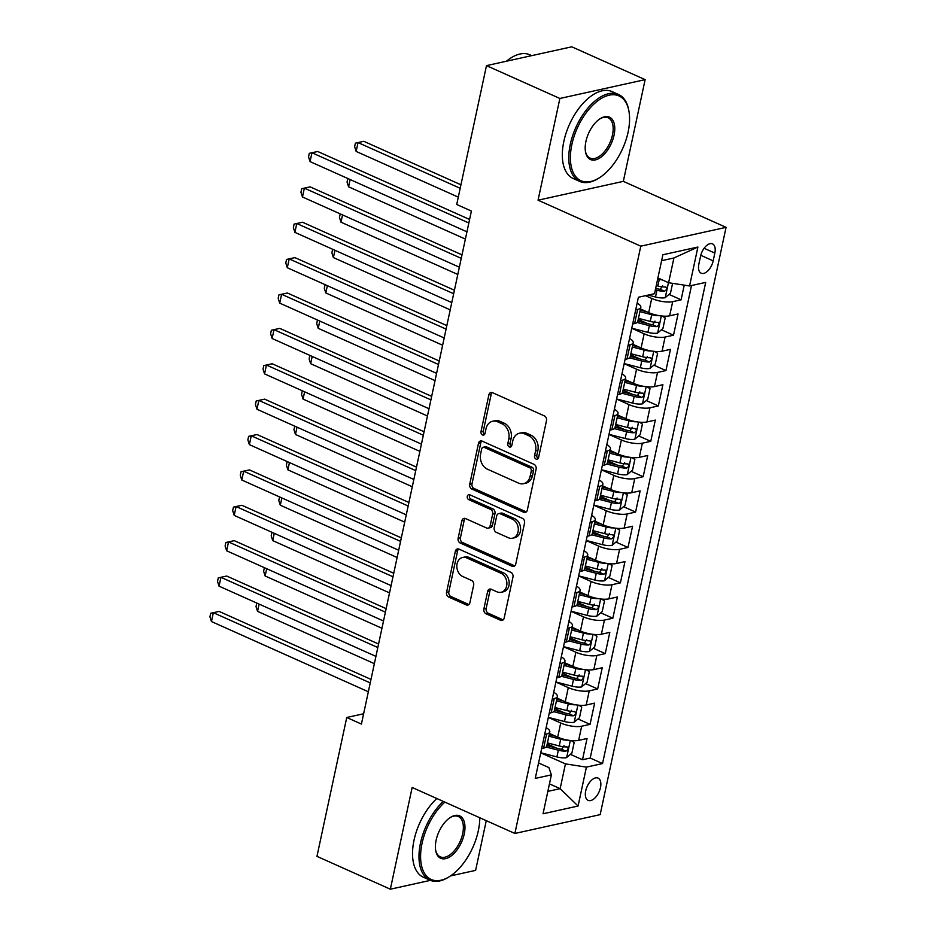 <?xml version="1.0" encoding="UTF-8"?>
<svg xmlns="http://www.w3.org/2000/svg" width="936" height="936" viewBox="0 0 936 936"><rect width="100%" height="100%" fill="white"/><g stroke="black" fill="none" stroke-linecap="round" stroke-linejoin="round"><path stroke-width="1.4" d="M536.047 459.073A2.621 2.059 -102.4 0 0 538.586 457.552L546.495 420.65A3.732 2.937 -102.4 0 0 544.366 415.888L492.5 392.675A3.732 2.937 -102.4 0 0 490.955 392.5A3.732 2.937 -102.4 0 0 488.873 394.863L480.964 431.753A2.621 2.059 -102.4 0 0 485 433.555L486.018 428.782A11.957 9.383 -102.4 0 1 492.664 421.235A11.957 9.383 -102.4 0 1 497.624 421.797L501.942 423.739A11.957 9.383 -102.4 0 1 508.786 438.972L507.757 443.746A2.621 2.059 -102.4 0 0 511.793 445.548L512.823 440.774A11.957 9.383 -102.4 0 1 519.457 433.228A11.957 9.383 -102.4 0 1 524.417 433.789L528.735 435.731A11.957 9.383 -102.4 0 1 535.579 450.965L534.55 455.738A2.621 2.059 -102.4 0 0 536.047 459.073M600.467 787.609A12.191 6.529 114.1 0 0 598.069 778.108A12.191 6.529 114.1 0 0 585.714 790.861A12.191 6.529 114.1 0 0 588.112 800.362A12.191 6.529 114.1 0 0 600.467 787.609M483.865 608.985A3.732 2.937 -102.4 0 0 485.995 613.747L500.549 620.252A3.732 2.937 -102.4 0 0 502.094 620.439A3.732 2.937 -102.4 0 0 504.176 618.076L512.963 577.091A3.732 2.937 -102.4 0 0 510.822 572.329L458.968 549.116A3.732 2.937 -102.4 0 0 457.411 548.941A3.732 2.937 -102.4 0 0 455.341 551.304L446.554 592.277A3.732 2.937 -102.4 0 0 448.695 597.039L466.268 604.913A3.732 2.937 -102.4 0 0 467.813 605.089A3.732 2.937 -102.4 0 0 469.884 602.725L473.651 585.187A3.732 2.937 -102.4 0 0 471.51 580.425L462.793 576.529A10.004 7.851 -102.4 0 1 456.826 566.327A10.004 7.851 -102.4 0 1 462.63 557.47A10.004 7.851 -102.4 0 1 466.783 557.95L500.924 573.23A10.004 7.851 -102.4 0 1 506.891 583.432A10.004 7.851 -102.4 0 1 501.088 592.277A10.004 7.851 -102.4 0 1 496.934 591.809L491.248 589.259A3.732 2.937 -102.4 0 0 489.692 589.083A3.732 2.937 -102.4 0 0 487.621 591.447L483.865 608.985L486.17 608.47A3.732 2.937 -102.4 0 0 488.3 613.232L502.854 619.749A3.732 2.937 -102.4 0 0 503.182 619.866M412.156 787.48L390.347 889.2L316.965 856.358L346.741 717.491L361.413 724.066L471.393 211.056L456.721 204.493L486.486 65.625L559.868 98.467L538.06 200.187L640.786 246.168L514.882 833.461L412.156 787.48M523.704 512.249A3.732 2.937 -102.4 0 0 525.248 512.437A3.732 2.937 -102.4 0 0 527.331 510.073L536.117 469.088A3.732 2.937 -102.4 0 0 533.976 464.326L482.122 441.113A3.732 2.937 -102.4 0 0 480.566 440.938A3.732 2.937 -102.4 0 0 478.495 443.301L469.708 484.286A3.732 2.937 -102.4 0 0 471.838 489.048L523.704 512.249L526.009 511.746A3.732 2.937 -102.4 0 0 526.336 511.863M524.534 523.095L515.748 564.069A3.732 2.937 -102.4 0 1 513.677 566.432A3.732 2.937 -102.4 0 1 512.121 566.257L460.266 543.044A3.732 2.937 -102.4 0 1 458.125 538.282L461.893 520.744A3.732 2.937 -102.4 0 1 463.964 518.38A3.732 2.937 -102.4 0 1 465.52 518.556L486.544 527.974A3.732 2.937 -102.4 0 0 488.101 528.15A3.732 2.937 -102.4 0 0 490.171 525.786L492.664 514.156A3.732 2.937 -102.4 0 0 490.534 509.395L468.632 499.59A2.621 2.059 -102.4 0 1 469.673 494.734L522.393 518.333A3.732 2.937 -102.4 0 1 524.534 523.095M547.209 743.944L556.569 748.133M570.433 754.346L582.496 759.74L587.048 738.516L578.635 740.376L581.665 726.219A15.233 4.75 -167.9 0 1 560.711 723.001L548.32 717.456M554.791 708.564L564.151 712.752M578.015 718.965L590.078 724.359L594.629 703.135L586.217 704.995L589.259 690.838A15.233 4.75 -167.9 0 1 568.292 687.621L555.902 682.075M562.372 673.183L571.744 677.383M585.597 683.584L597.671 688.978L602.222 667.754L593.81 669.614L596.84 655.457A15.233 4.75 -167.9 0 1 575.886 652.24L563.484 646.694M569.965 637.814L579.325 642.002M593.19 648.203L605.253 653.609L609.804 632.373L601.392 634.234L604.422 620.077A15.233 4.75 -167.9 0 1 583.467 616.859L571.077 611.313M577.547 602.433L586.907 606.622M600.772 612.823L612.834 618.228L617.386 596.992L608.973 598.853L612.004 584.707A15.233 4.75 -167.9 0 1 591.049 581.478L578.659 575.933M585.129 567.052L594.489 571.241M608.353 577.442L620.416 582.847L624.967 561.612L616.555 563.472L619.597 549.327A15.233 4.75 -167.9 0 1 598.63 546.097L586.24 540.552M592.722 531.671L602.082 535.86M615.935 542.061L628.009 547.466L632.56 526.243L624.148 528.091L627.178 513.946A15.233 4.75 -167.9 0 1 606.224 510.728L593.822 505.171M600.304 496.291L609.664 500.479M623.528 506.68L635.591 512.086L640.142 490.862L631.73 492.71L634.76 478.565A15.233 4.75 -167.9 0 1 613.805 475.348L601.415 469.79M607.885 460.91L617.245 465.098M631.11 471.311L643.172 476.705L647.724 455.481L639.311 457.341L642.353 443.184A15.233 4.75 -167.9 0 1 621.387 439.967L608.997 434.421M615.467 425.529L624.827 429.718M638.691 435.93L650.766 441.324L655.305 420.1L646.905 421.96L649.935 407.803A15.233 4.75 -167.9 0 1 628.969 404.586L616.578 399.04M623.06 390.148L632.42 394.337M646.273 400.55L658.347 405.943L662.899 384.719L654.486 386.58L657.517 372.423A15.233 4.75 -167.9 0 1 636.562 369.205L624.16 363.659M630.642 354.767L640.002 358.968M653.866 365.169L665.929 370.562L670.48 349.339L662.068 351.199L665.098 337.042A15.233 4.75 -167.9 0 1 644.143 333.824L631.753 328.279M638.223 319.398L647.583 323.587M661.448 329.788L673.51 335.193L678.062 313.958L669.649 315.818A15.233 4.75 -167.9 0 1 648.695 312.601L640.47 308.915M578.635 740.376A15.233 4.75 12.1 0 1 557.68 737.147L549.455 733.473M586.217 704.995A15.233 4.75 12.1 0 1 565.262 701.778L557.037 698.092M593.81 669.614A15.233 4.75 12.1 0 1 572.844 666.397L564.619 662.711M601.392 634.234A15.233 4.75 12.1 0 1 580.437 631.016L572.212 627.331M608.973 598.853A15.233 4.75 12.1 0 1 588.019 595.635L579.793 591.95M616.555 563.472A15.233 4.75 12.1 0 1 595.6 560.255L587.375 556.569M624.148 528.091A15.233 4.75 12.1 0 1 603.182 524.874L594.957 521.188M631.73 492.71A15.233 4.75 12.1 0 1 610.775 489.493L602.55 485.819M639.311 457.341A15.233 4.75 12.1 0 1 618.357 454.112L610.132 450.438M646.905 421.96A15.233 4.75 12.1 0 1 625.938 418.731L617.713 415.057M654.486 386.58A15.233 4.75 12.1 0 1 633.52 383.362L625.307 379.677M662.068 351.199A15.233 4.75 12.1 0 1 641.113 347.981L632.888 344.296M700.549 256.23L698.876 264.01A11.805 6.318 114.1 0 0 701.204 273.207A11.805 6.318 114.1 0 0 713.173 260.863L714.835 253.071A11.805 6.318 114.1 0 0 712.518 243.875A11.805 6.318 114.1 0 0 700.549 256.23M640.786 246.168L726.067 227.343L600.163 814.636L514.882 833.461M582.496 759.74L590.218 758.043L602.55 763.554L705.697 282.391L689.563 285.96L668.608 282.731L657.903 277.945M602.55 763.554L586.416 767.122L578.074 806.036L543.044 813.77L551.386 774.856L535.252 778.413L638.399 297.25L654.533 293.693L662.875 254.767L697.905 247.034L689.563 285.96M669.029 294.407L681.104 299.812L672.692 301.661A15.233 4.75 -167.9 0 1 651.725 298.444L645.536 295.671M637.147 303.112A15.233 4.75 -167.9 0 1 640.809 307.336L637.779 321.493A15.233 4.75 -167.9 0 1 634.62 323.552L632.666 323.985M640.809 307.336A15.233 4.75 -167.9 0 1 637.65 309.395L635.708 309.828M541.651 748.531L543.605 748.11A15.233 4.75 12.1 0 0 546.753 746.039L549.795 731.893A15.233 4.75 -167.9 0 1 546.636 733.953L544.682 734.386M549.233 713.162L551.187 712.729A15.233 4.75 12.1 0 0 554.346 710.658L557.376 696.513A15.233 4.75 -167.9 0 1 554.229 698.572L552.275 699.005M556.826 677.781L558.769 677.348A15.233 4.75 12.1 0 0 561.928 675.289L564.958 661.132A15.233 4.75 -167.9 0 1 561.811 663.191L559.857 663.624M564.408 642.4L566.362 641.967A15.233 4.75 12.1 0 0 569.509 639.908L572.551 625.751A15.233 4.75 -167.9 0 1 569.392 627.81L567.438 628.243M571.99 607.019L573.943 606.587A15.233 4.75 12.1 0 0 577.102 604.527L580.133 590.37A15.233 4.75 -167.9 0 1 576.974 592.429L575.032 592.862M579.571 571.639L581.525 571.206A15.233 4.75 12.1 0 0 584.684 569.146L587.714 554.99A15.233 4.75 -167.9 0 1 584.567 557.06L582.613 557.482M587.164 536.258L589.118 535.825A15.233 4.75 12.1 0 0 592.266 533.766L595.296 519.609A15.233 4.75 -167.9 0 1 592.149 521.68L590.195 522.112M594.746 500.877L596.7 500.444A15.233 4.75 12.1 0 0 599.847 498.385L602.889 484.24A15.233 4.75 -167.9 0 1 599.73 486.299L597.776 486.732M602.328 465.496L604.282 465.063A15.233 4.75 12.1 0 0 607.441 463.004L610.471 448.859A15.233 4.75 -167.9 0 1 607.312 450.918L605.37 451.351M609.921 430.115L611.863 429.694A15.233 4.75 12.1 0 0 615.022 427.623L618.053 413.478A15.233 4.75 -167.9 0 1 614.905 415.537L612.951 415.97M617.503 394.746L619.457 394.313A15.233 4.75 12.1 0 0 622.604 392.242L625.634 378.097A15.233 4.75 -167.9 0 1 622.487 380.156L620.533 380.589M625.084 359.365L627.038 358.933A15.233 4.75 12.1 0 0 630.185 356.873L633.227 342.716A15.233 4.75 -167.9 0 1 630.068 344.776L628.115 345.209M673.51 335.193L665.098 337.042M665.929 370.562L657.517 372.423M658.347 405.943L649.935 407.803M650.766 441.324L642.353 443.184M643.172 476.705L634.76 478.565M635.591 512.086L627.178 513.946M628.009 547.466L619.597 549.327M620.416 582.847L612.004 584.707M612.834 618.228L604.422 620.077M605.253 653.609L596.84 655.457M597.671 688.978L589.259 690.838M590.078 724.359L581.665 726.219M590.218 758.043L691.517 285.527M681.104 299.812L684.239 285.141M549.444 783.877L560.149 788.662L565.449 763.893L540.727 752.837M668.608 282.731L673.92 257.973L661.612 260.688M538.06 200.187L623.329 181.362L645.138 79.642L559.868 98.467M645.138 79.642L571.767 46.8L486.486 65.625M390.347 889.2L430.396 880.355M450.52 875.92L475.617 870.375L486.275 820.661M623.329 181.362L726.067 227.343M363.624 713.77L346.741 717.491M547.841 791.376L560.149 788.662L578.074 806.036M538.563 762.957L548.859 767.555L551.386 774.856M629.554 338.493A15.233 4.75 -167.9 0 1 633.227 342.716M621.972 373.873A15.233 4.75 -167.9 0 1 625.634 378.097M614.39 409.254A15.233 4.75 -167.9 0 1 618.053 413.478M606.809 444.635A15.233 4.75 -167.9 0 1 610.471 448.859M599.215 480.016A15.233 4.75 -167.9 0 1 602.889 484.24M591.634 515.397A15.233 4.75 -167.9 0 1 595.296 519.609M584.052 550.766A15.233 4.75 -167.9 0 1 587.714 554.99M576.471 586.147A15.233 4.75 -167.9 0 1 580.133 590.37M568.877 621.527A15.233 4.75 -167.9 0 1 572.551 625.751M561.296 656.908A15.233 4.75 -167.9 0 1 564.958 661.132M553.714 692.289A15.233 4.75 -167.9 0 1 557.376 696.513M546.133 727.67A15.233 4.75 -167.9 0 1 549.795 731.893M565.449 763.893L586.416 767.122M673.92 257.973L697.905 247.034M538.188 458.476A2.621 2.059 -102.4 0 1 536.855 455.235L537.884 450.462A11.957 9.383 -102.4 0 0 531.04 435.217L528.735 435.731M519.457 433.228L521.761 432.713A11.957 9.383 -102.4 0 1 526.722 433.286L531.04 435.217M492.664 421.235L494.969 420.72A11.957 9.383 -102.4 0 1 499.929 421.294L504.247 423.224A11.957 9.383 -102.4 0 1 511.091 438.469L510.061 443.243A2.621 2.059 -102.4 0 0 511.395 446.484M492.172 392.547A3.732 2.937 -102.4 0 0 491.178 394.349L483.268 431.25A2.621 2.059 -102.4 0 0 484.602 434.491M481.783 440.996A3.732 2.937 -102.4 0 0 480.8 442.798L472.013 483.772A3.732 2.937 -102.4 0 0 474.142 488.534L526.009 511.746M531.262 471.112A2.621 2.059 -102.4 0 0 529.764 467.778L484.24 447.396A2.621 2.059 -102.4 0 0 481.701 448.929L480.624 453.96A11.957 9.383 -102.4 0 0 487.469 469.205L518.579 483.128A11.957 9.383 -102.4 0 0 523.54 483.701A11.957 9.383 -102.4 0 0 530.185 476.143L531.262 471.112L533.567 470.597A2.621 2.059 -102.4 0 0 532.069 467.263L529.764 467.778M483.163 447.279L485.468 446.764A2.621 2.059 -102.4 0 1 486.544 446.893L532.069 467.263M523.54 483.701L525.845 483.187A11.957 9.383 -102.4 0 0 532.479 475.64L530.185 476.143M533.567 470.597L532.479 475.64M465.18 518.439A3.732 2.937 -102.4 0 0 464.197 520.24L460.43 537.767A3.732 2.937 -102.4 0 0 462.571 542.541L514.426 565.742A3.732 2.937 -102.4 0 0 514.753 565.87M488.101 528.15L490.405 527.647A3.732 2.937 -102.4 0 0 492.476 525.283L494.969 513.653A3.732 2.937 -102.4 0 0 492.839 508.891L470.937 499.087L468.632 499.59M469.849 494.816A2.621 2.059 -102.4 0 0 470.937 499.087M508.365 537.744A10.004 7.851 -102.4 0 0 512.519 538.212A10.004 7.851 -102.4 0 0 518.322 529.366A10.004 7.851 -102.4 0 0 512.355 519.164L500.327 513.782A3.732 2.937 -102.4 0 0 498.771 513.607A3.732 2.937 -102.4 0 0 496.7 515.958L494.208 527.6A3.732 2.937 -102.4 0 0 496.337 532.362L508.365 537.744M512.519 538.212L514.823 537.709A10.004 7.851 -102.4 0 0 520.627 528.852A10.004 7.851 -102.4 0 0 514.66 518.649L512.355 519.164M498.771 513.607L501.076 513.092A3.732 2.937 -102.4 0 1 502.632 513.267L514.66 518.649M490.92 589.142A3.732 2.937 -102.4 0 0 489.926 590.932L486.17 608.47M501.088 592.277L503.392 591.774A10.004 7.851 -102.4 0 0 509.196 582.917A10.004 7.851 -102.4 0 0 503.229 572.715L500.924 573.23M462.63 557.47L464.935 556.967A10.004 7.851 -102.4 0 1 469.088 557.435L503.229 572.715M458.628 548.999A3.732 2.937 -102.4 0 0 457.645 550.801L448.859 591.774A3.732 2.937 -102.4 0 0 450.988 596.536L468.573 604.399A3.732 2.937 -102.4 0 0 468.901 604.527M662.337 279.934A10.097 3.147 -167.9 0 1 659.283 279.302L657.704 278.893M672.598 283.351L670.492 293.167L665.122 297.73A10.097 3.147 -167.9 0 1 655.492 296.993L648.168 295.097M460.945 184.79L363.811 141.313L358.043 142.588L356.148 151.433L458.289 197.145M655.352 289.856L656.932 290.265A10.097 3.147 12.1 0 0 664.466 291.225C667.029 289.633 667.333 288.218 665.379 286.978A10.097 3.147 -167.9 0 1 657.844 286.018L656.265 285.609M662.583 285.726L660.243 289.329A5.136 1.603 -167.9 0 1 657.903 288.908L655.68 288.335M666.034 287.095L665.379 286.978M460.184 188.3L358.043 142.588L355.387 143.149L363.811 141.313M356.148 151.433L354.627 146.683L355.387 143.149M469.591 219.469L317.714 151.492L311.957 152.755L468.842 222.979M310.05 161.6L308.541 156.862L309.301 153.317L311.957 152.755L310.05 161.6L466.947 231.824M309.301 153.317L317.714 151.492M628.103 132.128A46.461 24.886 114.1 0 0 629.062 112.004A46.461 24.886 114.1 0 0 601.907 98.093A46.461 24.886 114.1 0 0 571.861 144.542A46.461 24.886 114.1 0 0 599.719 177.559A46.461 24.886 114.1 0 0 628.103 132.128M599.719 177.559L598.829 178.132A47.607 25.494 -65.9 0 1 579.653 181.385A47.607 25.494 -65.9 0 1 570.293 144.296A47.607 25.494 -65.9 0 1 618.544 94.489A47.607 25.494 -65.9 0 1 628.898 110.963L629.062 112.004M614.039 135.229A23.224 12.449 -65.9 0 1 599.017 158.453A23.224 12.449 -65.9 0 1 585.445 151.503A23.224 12.449 -65.9 0 1 585.924 141.441A23.224 12.449 -65.9 0 1 600.116 118.72A23.224 12.449 -65.9 0 1 614.039 135.229M585.363 150.965A22.09 11.829 114.1 0 0 590.078 158.102A22.09 11.829 114.1 0 0 612.472 134.983A22.09 11.829 114.1 0 0 608.119 117.784A22.09 11.829 114.1 0 0 599.66 119.012M506.458 61.214A47.607 25.494 -65.9 0 1 529.905 54.814L531.742 55.633M579.653 181.385L573.195 178.495A47.607 25.494 -65.9 0 1 563.835 141.406A47.607 25.494 -65.9 0 1 612.085 91.599L618.544 94.489M444.869 802.129A46.461 24.886 114.1 0 0 422.066 843.289A46.461 24.886 114.1 0 0 449.923 876.307A46.461 24.886 114.1 0 0 478.296 830.875A46.461 24.886 114.1 0 0 479.782 817.76M449.923 876.307L449.034 876.88A47.607 25.494 -65.9 0 1 429.858 880.132A47.607 25.494 -65.9 0 1 420.498 843.043A47.607 25.494 -65.9 0 1 443.278 801.415M464.244 833.976A23.224 12.449 -65.9 0 1 449.221 857.2A23.224 12.449 -65.9 0 1 435.638 850.239A23.224 12.449 -65.9 0 1 436.129 840.177A23.224 12.449 -65.9 0 1 450.31 817.467A23.224 12.449 -65.9 0 1 464.244 833.976M435.568 849.712A22.09 11.829 114.1 0 0 440.283 856.849A22.09 11.829 114.1 0 0 462.665 833.73A22.09 11.829 114.1 0 0 458.324 816.52A22.09 11.829 114.1 0 0 449.865 817.76M429.858 880.132L423.4 877.243A47.607 25.494 -65.9 0 1 414.04 840.154A47.607 25.494 -65.9 0 1 436.82 798.525M659.19 315.643A10.097 3.147 -167.9 0 1 651.702 314.683L639.885 311.63M647.092 311.875L640.212 310.097M662.278 316.04L665.18 317.936L662.91 328.548L657.54 333.111A10.097 3.147 -167.9 0 1 647.911 332.374L631.765 328.197M637.123 322.487L649.35 325.646A10.097 3.147 12.1 0 0 656.885 326.605C659.447 325.014 659.751 323.599 657.797 322.358A10.097 3.147 -167.9 0 1 650.263 321.399L638.446 318.345M655.001 321.106L652.661 324.71A5.136 1.603 -167.9 0 1 650.309 324.289L637.861 321.071M658.453 322.475L657.797 322.358M350.123 179.536L348.566 186.802L465.379 239.089M347.806 178.53L347.045 182.064L348.566 186.802M651.608 351.012A10.097 3.147 -167.9 0 1 644.12 350.052L632.303 347.01M639.499 347.256L632.631 345.478M654.697 351.421L657.598 353.317L655.317 363.928L649.947 368.48A10.097 3.147 -167.9 0 1 640.329 367.743L624.183 363.577M629.542 357.868L641.768 361.027A10.097 3.147 12.1 0 0 649.303 361.986C651.865 360.395 652.17 358.979 650.216 357.739A10.097 3.147 -167.9 0 1 642.681 356.78L630.864 353.726M647.419 356.487L645.079 360.091A5.136 1.603 -167.9 0 1 642.728 359.67L630.279 356.452M650.871 357.856L650.216 357.739M342.541 214.917L340.985 222.183L457.798 274.47M340.224 213.911L339.464 217.444L340.985 222.183M644.027 386.392A10.097 3.147 -167.9 0 1 636.538 385.433L624.721 382.379M631.917 382.637L625.049 380.858M647.104 386.802L650.005 388.697L647.735 399.309L642.365 403.861A10.097 3.147 -167.9 0 1 632.736 403.123L616.602 398.958M621.96 393.249L634.187 396.408A10.097 3.147 12.1 0 0 641.722 397.367C644.272 395.776 644.576 394.36 642.622 393.12A10.097 3.147 -167.9 0 1 635.088 392.161L623.282 389.107M639.826 391.868L637.498 395.472A5.136 1.603 -167.9 0 1 635.146 395.05L622.697 391.833M643.278 393.237L642.622 393.12M334.959 250.298L333.391 257.564L450.216 309.851M332.631 249.28L331.882 252.825L333.391 257.564M636.433 421.773A10.097 3.147 -167.9 0 1 628.945 420.814L617.14 417.76M624.335 418.018L617.467 416.239M639.522 422.171L642.424 424.078L640.154 434.69L634.783 439.241A10.097 3.147 -167.9 0 1 625.154 438.504L609.008 434.339M614.379 428.63L626.593 431.788A10.097 3.147 12.1 0 0 634.128 432.748C636.691 431.157 636.995 429.741 635.041 428.501A10.097 3.147 -167.9 0 1 627.506 427.541L615.689 424.488M632.245 427.249L629.905 430.852A5.136 1.603 -167.9 0 1 627.565 430.431L615.116 427.214M635.696 428.618L635.041 428.501M327.366 285.679L325.81 292.945L442.634 345.232M325.049 284.661L324.289 288.206L325.81 292.945M462.01 254.849L310.132 186.861L304.364 188.136L461.249 258.359M302.468 196.981L300.947 192.243L301.708 188.698L304.364 188.136L302.468 196.981L459.354 267.205M301.708 188.698L310.132 186.861M454.416 290.23L302.539 222.241L296.782 223.517L453.667 293.74M294.887 232.362L293.366 227.624L294.126 224.078L296.782 223.517L294.887 232.362L451.772 302.585M294.126 224.078L302.539 222.241M446.835 325.599L294.957 257.622L289.201 258.898L446.086 329.121M287.305 267.743L285.784 263.004L286.545 259.459L289.201 258.898L287.305 267.743L444.19 337.966M286.545 259.459L294.957 257.622M439.253 360.98L287.375 293.003L281.619 294.278L438.504 364.502M279.712 303.124L278.203 298.373L278.951 294.84L281.619 294.278L279.712 303.124L436.609 373.347M278.951 294.84L287.375 293.003M628.852 457.154A10.097 3.147 -167.9 0 1 621.364 456.195L609.547 453.141M616.742 453.398L609.874 451.62M631.94 457.552L634.842 459.459L632.56 470.071L627.202 474.622A10.097 3.147 -167.9 0 1 617.573 473.885L601.427 469.708M606.785 464.01L619.012 467.169A10.097 3.147 12.1 0 0 626.547 468.117C629.109 466.526 629.413 465.122 627.459 463.882A10.097 3.147 -167.9 0 1 619.924 462.922L608.107 459.868M624.663 462.63L622.323 466.233A5.136 1.603 -167.9 0 1 619.971 465.8L607.522 462.583M628.115 463.987L627.459 463.882M319.784 321.06L318.228 328.325L435.041 380.613M317.468 320.042L316.707 323.587L318.228 328.325M431.671 396.361L279.794 328.384L274.026 329.659L430.911 399.883M272.13 338.504L270.609 333.754L271.37 330.221L274.026 329.659L272.13 338.504L429.016 408.728M271.37 330.221L279.794 328.384M621.27 492.535A10.097 3.147 -167.9 0 1 613.782 491.575L601.965 488.522M609.16 488.779L602.293 487.001M624.359 492.933L627.26 494.84L624.979 505.452L619.609 510.003A10.097 3.147 -167.9 0 1 609.991 509.266L593.845 505.089M599.204 499.379L611.43 502.538A10.097 3.147 12.1 0 0 618.965 503.498C621.527 501.907 621.832 500.491 619.878 499.251A10.097 3.147 -167.9 0 1 612.343 498.303L600.526 495.249M617.081 497.999L614.741 501.614A5.136 1.603 -167.9 0 1 612.39 501.181L599.941 497.964M620.521 499.368L619.878 499.251M312.203 356.44L310.647 363.706L427.459 415.993M309.886 355.423L309.126 358.968L310.647 363.706M424.078 431.742L272.2 363.765L266.444 365.04L423.329 435.252M264.549 373.885L263.028 369.135L263.788 365.602L266.444 365.04L264.549 373.885L421.434 444.097M263.788 365.602L272.2 363.765M613.688 527.916A10.097 3.147 -167.9 0 1 606.2 526.956L594.383 523.903M601.579 524.16L594.711 522.382M616.765 528.313L619.667 530.209L617.397 540.832L612.027 545.384A10.097 3.147 -167.9 0 1 602.398 544.647L586.264 540.47M591.622 534.76L603.849 537.919A10.097 3.147 12.1 0 0 611.383 538.879C613.934 537.287 614.238 535.872 612.284 534.631A10.097 3.147 -167.9 0 1 604.75 533.672L592.944 530.63M609.488 533.38L607.16 536.995A5.136 1.603 -167.9 0 1 604.808 536.562L592.359 533.345M612.94 534.749L612.284 534.631M304.621 391.81L303.053 399.087L419.878 451.374M302.293 390.803L301.544 394.337L303.053 399.087M416.497 467.122L264.619 399.145L258.863 400.409L415.748 470.632M256.967 409.254L255.446 404.516L256.207 400.982L258.863 400.409L256.967 409.254L413.852 479.478M256.207 400.982L264.619 399.145M606.095 563.296A10.097 3.147 -167.9 0 1 598.607 562.337L586.802 559.283M593.997 559.529L587.118 557.762M609.184 563.694L612.085 565.59L609.816 576.213L604.445 580.765A10.097 3.147 -167.9 0 1 594.816 580.027L578.67 575.851M584.041 570.141L596.255 573.3A10.097 3.147 12.1 0 0 603.79 574.259C606.352 572.668 606.657 571.252 604.703 570.012A10.097 3.147 -167.9 0 1 597.168 569.053L585.351 565.999M601.907 568.76L599.567 572.364A5.136 1.603 -167.9 0 1 597.226 571.943L584.766 568.725M605.358 570.129L604.703 570.012M297.028 427.19L295.472 434.468L412.296 486.755M294.711 426.184L293.951 429.718L295.472 434.468M408.915 502.503L257.037 434.526L251.269 435.79L408.166 506.013M249.374 444.635L247.864 439.897L248.613 436.363L251.269 435.79L249.374 444.635L406.259 514.858M248.613 436.363L257.037 434.526M598.514 598.677A10.097 3.147 -167.9 0 1 591.025 597.718L579.208 594.664M586.404 594.91L579.536 593.143M601.602 599.075L604.504 600.97L602.222 611.582L596.852 616.145A10.097 3.147 -167.9 0 1 587.235 615.408L571.089 611.231M576.447 605.522L588.674 608.681A10.097 3.147 12.1 0 0 596.209 609.64C598.771 608.049 599.075 606.633 597.121 605.393A10.097 3.147 -167.9 0 1 589.586 604.434L577.769 601.38M594.325 604.141L591.985 607.745A5.136 1.603 -167.9 0 1 589.633 607.324L577.184 604.106M597.776 605.51L597.121 605.393M289.446 462.571L287.89 469.849L404.703 522.136M287.13 461.565L286.369 465.098L287.89 469.849M401.333 537.884L249.456 469.907L243.688 471.171L400.573 541.394M241.792 480.016L240.271 475.277L241.032 471.732L243.688 471.171L241.792 480.016L398.677 550.239M241.032 471.732L249.456 469.907M590.932 634.058A10.097 3.147 -167.9 0 1 583.444 633.099L571.627 630.045M578.822 630.291L571.954 628.512M594.021 634.456L596.922 636.351L594.641 646.963L589.27 651.526A10.097 3.147 -167.9 0 1 579.653 650.789L563.507 646.612M568.866 640.903L581.092 644.062A10.097 3.147 12.1 0 0 588.627 645.021C591.189 643.43 591.482 642.014 589.54 640.774A10.097 3.147 -167.9 0 1 582.005 639.814L570.188 636.761M586.743 639.522L584.403 643.126A5.136 1.603 -167.9 0 1 582.052 642.704L569.603 639.487M590.183 640.891L589.54 640.774M281.865 497.952L280.309 505.218L397.121 557.505M279.548 496.946L278.788 500.479L280.309 505.218M393.74 573.265L241.862 505.276L236.106 506.551L392.991 576.775M234.211 515.397L232.69 510.658L233.45 507.113L236.106 506.551L234.211 515.397L391.096 585.62M233.45 507.113L241.862 505.276M583.35 669.427A10.097 3.147 -167.9 0 1 575.851 668.468L564.045 665.426M571.241 665.672L564.373 663.893M586.427 669.837L589.329 671.732L587.059 682.344L581.689 686.895A10.097 3.147 -167.9 0 1 572.06 686.158L555.914 681.993M561.284 676.283L573.499 679.442A10.097 3.147 12.1 0 0 581.034 680.402C583.596 678.811 583.9 677.395 581.946 676.155A10.097 3.147 -167.9 0 1 574.411 675.195L562.606 672.142M579.15 674.903L576.822 678.506A5.136 1.603 -167.9 0 1 574.47 678.085L562.021 674.868M582.601 676.272L581.946 676.155M274.271 533.333L272.715 540.598L389.54 592.886M271.955 532.327L271.194 535.86L272.715 540.598M386.159 608.646L234.281 540.657L228.524 541.932L385.41 612.156M226.629 550.777L225.108 546.039L225.869 542.494L228.524 541.932L226.629 550.777L383.514 621.001M225.869 542.494L234.281 540.657M575.757 704.808A10.097 3.147 -167.9 0 1 568.269 703.849L556.464 700.795M563.659 701.052L556.78 699.274M578.846 705.217L581.747 707.113L579.478 717.725L574.107 722.276A10.097 3.147 -167.9 0 1 564.478 721.539L548.332 717.374M553.702 711.664L565.917 714.823A10.097 3.147 12.1 0 0 573.452 715.783C576.014 714.191 576.319 712.776 574.365 711.535A10.097 3.147 -167.9 0 1 566.83 710.576L555.013 707.522M571.568 710.284L569.228 713.887A5.136 1.603 -167.9 0 1 566.888 713.466L554.428 710.248M575.02 711.652L574.365 711.535M266.69 568.714L265.134 575.979L381.946 628.267M264.373 567.696L263.613 571.241L265.134 575.979M378.577 644.015L226.699 576.038L220.931 577.313L377.816 647.537M219.036 586.158L217.526 581.42L218.275 577.875L220.931 577.313L219.036 586.158L375.921 656.382M218.275 577.875L226.699 576.038M568.175 740.189A10.097 3.147 -167.9 0 1 560.687 739.229L548.87 736.176M556.066 736.433L549.198 734.655M571.264 740.587L574.166 742.494L571.884 753.106L566.514 757.657A10.097 3.147 -167.9 0 1 556.897 756.92L540.751 752.755M546.109 747.045L558.336 750.204A10.097 3.147 12.1 0 0 565.87 751.163C568.433 749.572 568.737 748.157 566.783 746.916A10.097 3.147 -167.9 0 1 559.248 745.957L547.431 742.903M563.987 745.664L561.647 749.268A5.136 1.603 -167.9 0 1 559.295 748.847L546.846 745.629M567.438 747.033L566.783 746.916M259.108 604.094L257.552 611.36L374.365 663.647M256.792 603.077L256.031 606.622L257.552 611.36M370.995 679.396L219.118 611.419L213.349 612.694L370.235 682.917M211.454 621.539L209.933 616.789L210.694 613.255L213.349 612.694L211.454 621.539L368.339 691.762M210.694 613.255L219.118 611.419M557.68 737.147L560.711 723.001M565.262 701.778L568.292 687.621M572.844 666.397L575.886 652.24M580.437 631.016L583.467 616.859M588.019 595.635L591.049 581.478M595.6 560.255L598.63 546.097M603.182 524.874L606.224 510.728M610.775 489.493L613.805 475.348M618.357 454.112L621.387 439.967M625.938 418.731L628.969 404.586M633.52 383.362L636.562 369.205M641.113 347.981L644.143 333.824M648.695 312.601L651.725 298.444M634.62 323.552L637.65 309.395M543.605 748.11L546.636 733.953M551.187 712.729L554.229 698.572M558.769 677.348L561.811 663.191M566.362 641.967L569.392 627.81M573.943 606.587L576.974 592.429M581.525 571.206L584.567 557.06M589.118 535.825L592.149 521.68M596.7 500.444L599.73 486.299M604.282 465.063L607.312 450.918M611.863 429.694L614.905 415.537M619.457 394.313L622.487 380.156M627.038 358.933L630.068 344.776M669.649 315.818L672.692 301.661M704.106 248.274L714.835 253.071M700.772 255.306L713.173 260.863M537.884 450.462L535.579 450.965M526.722 433.286L524.417 433.789M510.061 443.243L507.757 443.746M511.091 438.469L508.786 438.972M504.247 423.224L501.942 423.739M499.929 421.294L497.624 421.797M483.268 431.25L480.964 431.753M491.178 394.349L488.873 394.863M536.855 455.235L534.55 455.738M474.142 488.534L471.838 489.048M472.013 483.772L469.708 484.286M480.8 442.798L478.495 443.301M486.544 446.893L484.24 447.396M514.426 565.742L512.121 566.257M462.571 542.541L460.266 543.044M460.43 537.767L458.125 538.282M464.197 520.24L461.893 520.744M492.476 525.283L490.171 525.786M494.969 513.653L492.664 514.156M492.839 508.891L490.534 509.395M502.632 513.267L500.327 513.782M489.926 590.932L487.621 591.447M469.088 557.435L466.783 557.95M468.573 604.399L466.268 604.913M450.988 596.536L448.695 597.039M448.859 591.774L446.554 592.277M457.645 550.801L455.341 551.304M502.854 619.749L500.549 620.252M488.3 613.232L485.995 613.747M665.25 297.613L668.456 282.672M657.844 286.018L659.283 279.302M655.492 296.993L656.932 290.265M660.243 289.329L664.466 291.225M657.669 332.994L661.331 315.935M650.263 321.399L651.702 314.683M647.911 332.374L649.35 325.646M652.661 324.71L656.885 326.605M650.087 368.375L653.737 351.316M642.681 356.78L644.12 350.052M640.329 367.743L641.768 361.027M645.079 360.091L649.303 361.986M642.505 403.755L646.156 386.697M635.088 392.161L636.538 385.433M632.736 403.123L634.187 396.408M637.498 395.472L641.722 397.367M634.912 439.136L638.574 422.077M627.506 427.541L628.945 420.814M625.154 438.504L626.593 431.788M629.905 430.852L634.128 432.748M627.331 474.505L630.993 457.458M619.924 462.922L621.364 456.195M617.573 473.885L619.012 467.169M622.323 466.233L626.547 468.117M619.749 509.886L623.399 492.839M612.343 498.303L613.782 491.575M609.991 509.266L611.43 502.538M614.741 501.614L618.965 503.498M612.167 545.267L615.818 528.22M604.75 533.672L606.2 526.956M602.398 544.647L603.849 537.919M607.16 536.995L611.383 538.879M604.574 580.648L608.236 563.589M597.168 569.053L598.607 562.337M594.816 580.027L596.255 573.3M599.567 572.364L603.79 574.259M596.992 616.028L600.655 598.97M589.586 604.434L591.025 597.718M587.235 615.408L588.674 608.681M591.985 607.745L596.209 609.64M589.411 651.409L593.061 634.351M582.005 639.814L583.444 633.099M579.653 650.789L581.092 644.062M584.403 643.126L588.627 645.021M581.829 686.79L585.48 669.731M574.411 675.195L575.851 668.468M572.06 686.158L573.499 679.442M576.822 678.506L581.034 680.402M574.236 722.171L577.898 705.112M566.83 710.576L568.269 703.849M564.478 721.539L565.917 714.823M569.228 713.887L573.452 715.783M566.654 757.552L570.316 740.493M559.248 745.957L560.687 739.229M556.897 756.92L558.336 750.204M561.647 749.268L565.87 751.163"/></g></svg>
